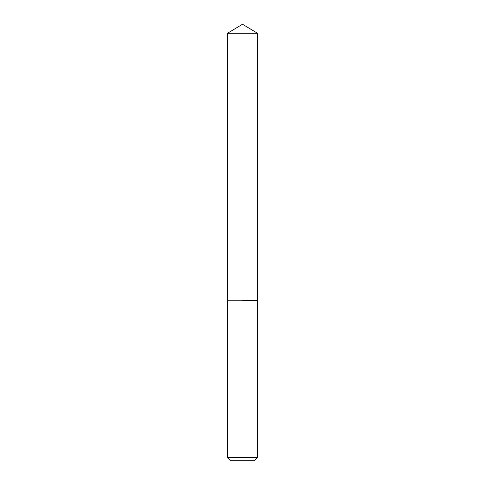 <?xml version="1.0" encoding="UTF-8"?>
<svg xmlns="http://www.w3.org/2000/svg" width="485" height="485" viewBox="0 0 485 485"><rect width="100%" height="100%" fill="white"/><g stroke="black" fill="none" stroke-linecap="round" stroke-linejoin="round"><path stroke-width="0.36" stroke-dasharray="2.42 1.82" d="M254.316 460.75L230.684 460.75M257.517 457.549L227.483 457.549M257.517 300.567L227.483 300.567L257.517 300.567M257.517 33.271L227.483 33.271"/><path stroke-width="0.73" d="M257.517 457.549L227.483 457.549L230.684 460.75L254.316 460.75L257.517 457.549L257.517 33.271L227.483 33.271L242.5 24.25L257.517 33.271M242.5 300.567L257.517 300.567L242.5 300.567M227.483 457.549L227.483 33.271"/></g></svg>
